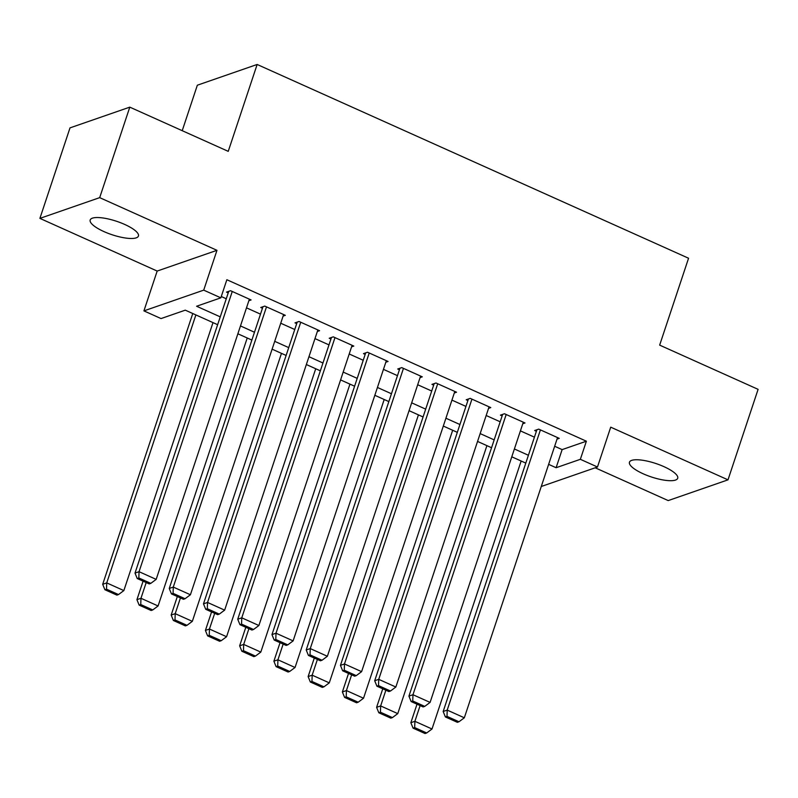 <?xml version="1.0" encoding="UTF-8"?>
<svg xmlns="http://www.w3.org/2000/svg" width="798" height="798" viewBox="0 0 798 798"><rect width="100%" height="100%" fill="white"/><g stroke="black" fill="none" stroke-linecap="round" stroke-linejoin="round"><path stroke-width="1.2" d="M103.969 231.6A25.426 7.092 -161.6 0 0 138.433 236.038A25.426 7.092 -161.6 0 0 124.648 224.418A25.426 7.092 -161.6 0 0 90.184 219.979A25.426 7.092 -161.6 0 0 103.969 231.6M643.238 473.812A25.426 7.092 -161.6 0 0 677.711 478.251A25.426 7.092 -161.6 0 0 663.926 466.64A25.426 7.092 -161.6 0 0 629.452 462.202A25.426 7.092 -161.6 0 0 643.238 473.812M217.635 324.696L185.286 310.163L161.046 318.572L143.919 310.881L203.719 290.143L220.837 297.834L196.597 306.242L220.248 316.856M157.176 271.061L216.966 250.323L99.69 197.645L129.795 107.141L70.005 127.879L39.9 218.383L157.176 271.061L143.919 310.881M182.223 130.682L197.345 85.206L257.146 64.468L688.564 258.243L659.657 345.125L758.1 389.344L727.995 479.847L610.719 427.169L597.473 467L541.273 486.491M595.188 467.788L668.205 500.585L727.995 479.847M99.69 197.645L39.9 218.383M248.866 300.716L251.091 299.938L230.552 290.711L226.512 292.118L228.218 292.886M283.11 316.088L285.335 315.32L264.786 306.093L260.746 307.489L262.462 308.257M317.345 331.469L319.569 330.701L299.031 321.474L294.991 322.871L296.696 323.639M351.589 346.851L353.813 346.073L333.265 336.846L329.225 338.252L330.941 339.02M385.833 362.232L388.057 361.454L367.509 352.227L363.469 353.634L365.185 354.402M420.067 377.604L422.292 376.836L401.753 367.609L397.713 369.005L399.419 369.773M454.311 392.985L456.536 392.217L435.987 382.99L431.947 384.387L433.663 385.155M488.546 408.367L490.77 407.588L470.231 398.362L466.192 399.768L467.897 400.536M522.79 423.738L525.014 422.97L504.466 413.743L500.426 415.15L502.142 415.918M554.65 446.252L562.131 449.613L586.38 441.204L226.861 279.729L220.837 297.834M221.275 296.517L226.263 298.761M246.492 307.848L260.507 314.143M280.736 323.22L294.751 329.514M314.981 338.601L328.985 344.896M349.215 353.983L363.23 360.277M383.459 369.364L397.464 375.649M417.693 384.736L431.708 391.03M451.937 400.117L465.942 406.411M486.172 415.499L500.186 421.793M520.416 430.88L534.421 437.164M557.024 439.119L559.248 438.351L538.71 429.125L534.67 430.521L536.376 431.289M216.966 250.323L203.719 290.143M586.38 441.204L580.355 459.309L597.473 467M129.795 107.141L228.238 151.351L257.146 64.468M525.802 463.099L511.787 456.815M491.558 447.728L477.543 441.434M457.314 432.346L443.309 426.052M423.08 416.965L409.065 410.671M388.835 401.584L374.831 395.299M354.601 386.212L340.586 379.918M320.357 370.831L306.352 364.536M286.123 355.449L272.108 349.155M251.879 340.078L237.864 333.783M548.635 464.356L556.116 467.718L580.355 459.309M240.477 325.943L254.482 332.237M274.712 341.325L288.726 347.619M308.956 356.706L322.961 363M343.19 372.087L357.205 378.372M377.434 387.459L391.449 393.753M411.678 402.84L425.683 409.135M445.912 418.222L459.927 424.516M480.157 433.593L494.161 439.888M514.391 448.975L528.406 455.269M562.131 449.613L556.116 467.718M557.543 437.583L464.326 717.791L447.209 710.1L443.169 711.497L445.384 716.943L457.364 722.32L458.98 721.761L447 716.375L445.384 716.943M536.894 429.753L443.169 711.497M540.416 429.893L447.209 710.1L447 716.375M458.98 721.761L464.326 717.791M417.005 704.195L410.85 722.709L414.89 721.312L420.117 705.592M521.154 461.015L432.007 729.003L426.661 732.973L414.681 727.586L413.065 728.145L425.045 733.532L426.661 732.973M414.681 727.586L414.89 721.312L432.007 729.003M413.065 728.145L410.85 722.709M523.298 422.202L430.092 702.41L412.965 694.719L408.925 696.125L411.14 701.562L423.13 706.938L424.745 706.38L412.756 701.003L411.14 701.562M502.65 414.371L408.925 696.125M506.181 414.511L412.965 694.719L412.756 701.003M424.745 706.38L430.092 702.41M489.064 406.82L395.848 687.028L378.731 679.337L374.691 680.744L376.905 686.18L388.885 691.567L390.501 691.008L378.521 685.622L376.905 686.18M468.416 398.99L374.691 680.744M471.937 399.13L378.731 679.337L378.521 685.622M390.501 691.008L395.848 687.028M454.82 391.449L361.604 671.647L344.487 663.966L340.447 665.362L342.661 670.799L354.651 676.185L356.267 675.627L344.277 670.24L342.661 670.799M434.172 383.619L340.447 665.362M437.703 383.758L344.487 663.966L344.277 670.24M356.267 675.627L361.604 671.647M420.576 376.067L327.37 656.275L310.252 648.584L306.213 649.981L308.427 655.427L320.407 660.804L322.023 660.245L310.043 654.859L308.427 655.427M399.938 368.237L306.213 649.981M403.459 368.377L310.252 648.584L310.043 654.859M322.023 660.245L327.37 656.275M382.771 688.814L376.606 707.327L380.646 705.931L385.873 690.21M486.91 445.643L397.763 713.621L392.426 717.592L380.437 712.215L378.821 712.774L390.811 718.15L392.426 717.592M380.437 712.215L380.646 705.931L397.763 713.621M378.821 712.774L376.606 707.327M348.526 673.432L342.372 691.956L346.412 690.549L351.639 674.829M452.675 430.262L363.529 698.24L358.182 702.21L346.202 696.834L344.586 697.392L356.566 702.779L358.182 702.21M346.202 696.834L346.412 690.549L363.529 698.24M344.586 697.392L342.372 691.956M314.292 658.061L308.128 676.574L312.168 675.168L317.395 659.457M418.431 414.88L329.285 682.859L323.938 686.839L311.958 681.452L310.342 682.011L322.322 687.397L323.938 686.839M311.958 681.452L312.168 675.168L329.285 682.859M310.342 682.011L308.128 676.574M280.048 642.679L273.884 661.193L277.923 659.796L283.16 644.076M384.197 399.499L295.051 667.487L289.704 671.457L277.714 666.071L276.098 666.639L288.088 672.016L289.704 671.457M277.714 666.071L277.923 659.796L295.051 667.487M276.098 666.639L273.884 661.193M386.342 360.686L293.125 640.894L276.008 633.203L271.968 634.61L274.183 640.046L286.163 645.432L287.779 644.864L275.799 639.487L274.183 640.046M365.693 352.856L271.968 634.61M369.225 352.995L276.008 633.203L275.799 639.487M287.779 644.864L293.125 640.894M245.804 627.298L239.649 645.811L243.689 644.415L248.916 628.694M349.953 384.127L260.806 652.106L255.46 656.076L243.48 650.699L241.864 651.258L253.844 656.634L255.46 656.076M243.48 650.699L243.689 644.415L260.806 652.106M241.864 651.258L239.649 645.811M352.098 345.305L258.891 625.512L241.764 617.822L237.724 619.228L239.939 624.664L251.929 630.051L253.545 629.492L241.555 624.106L239.939 624.664M331.449 337.484L237.724 619.228M334.98 337.614L241.764 617.822L241.555 624.106M253.545 629.492L258.891 625.512M211.57 611.926L205.405 630.44L209.445 629.033L214.682 613.323M315.719 368.746L226.572 636.724L221.226 640.694L209.236 635.318L207.62 635.876L219.61 641.263L221.226 640.694M209.236 635.318L209.445 629.033L226.572 636.724M207.62 635.876L205.405 630.44M317.863 329.933L224.647 610.141L207.53 602.45L203.49 603.847L205.704 609.283L217.684 614.669L219.3 614.111L207.32 608.724L205.704 609.283M297.215 322.103L203.49 603.847M300.736 322.242L207.53 602.45L207.32 608.724M219.3 614.111L224.647 610.141M177.326 596.545L171.171 615.059L175.211 613.662L180.438 597.941M281.475 353.364L192.328 621.343L186.981 625.323L175.001 619.936L173.385 620.495L185.365 625.881L186.981 625.323M175.001 619.936L175.211 613.662L192.328 621.343M173.385 620.495L171.171 615.059M283.619 314.552L190.413 594.759L173.286 587.069L169.246 588.465L171.46 593.912L183.45 599.288L185.066 598.729L173.076 593.343L171.46 593.912M262.971 306.721L169.246 588.465M266.502 306.861L173.286 587.069L173.076 593.343M185.066 598.729L190.413 594.759M143.091 581.163L136.927 599.677L140.967 598.281L146.194 582.56M247.23 337.983L158.084 605.971L152.747 609.941L140.757 604.555L139.141 605.123L151.131 610.5L152.747 609.941M140.757 604.555L140.967 598.281L158.084 605.971M139.141 605.123L136.927 599.677M249.385 299.17L156.169 579.378L139.052 571.687L135.012 573.094L137.226 578.53L149.206 583.917L150.822 583.348L138.842 577.971L137.226 578.53M228.737 291.34L135.012 573.094M232.258 291.479L139.052 571.687L138.842 577.971M150.822 583.348L156.169 579.378M192.767 313.524L102.693 584.306L106.733 582.899L195.879 314.921M212.996 322.611L123.85 590.59L118.503 594.56L106.523 589.183L104.907 589.742L116.887 595.118L118.503 594.56M106.523 589.183L106.733 582.899L123.85 590.59M104.907 589.742L102.693 584.306"/></g></svg>
